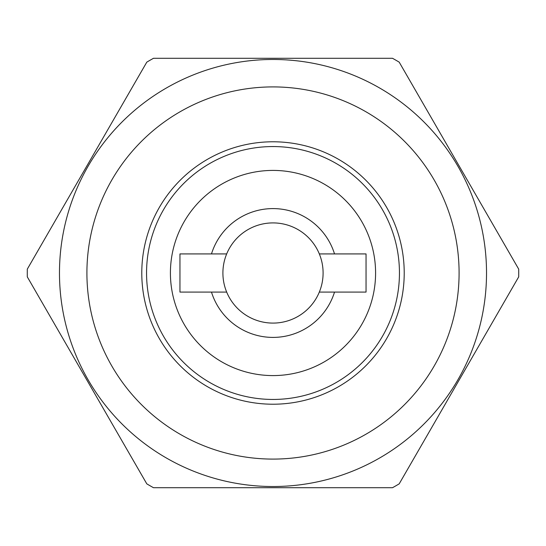 <?xml version="1.0" encoding="UTF-8"?>
<svg xmlns="http://www.w3.org/2000/svg" width="546" height="546" viewBox="0 0 546 546"><rect width="100%" height="100%" fill="white"/><g stroke="black" fill="none" stroke-linecap="round" stroke-linejoin="round"><path stroke-width="0.82" d="M319.321 253.917A50.102 50.102 0 0 1 319.321 292.083L366.045 292.083L366.045 253.917L319.321 253.917A50.102 50.102 0 0 0 226.679 253.917L211.479 253.917A64.414 64.414 0 0 1 334.521 253.917M334.521 292.083A64.414 64.414 0 0 1 211.479 292.083L226.679 292.083A50.102 50.102 0 0 0 319.321 292.083M226.679 292.083A50.102 50.102 0 0 1 226.679 253.917M146.553 273A126.447 126.447 0 0 1 273 146.553A126.447 126.447 0 0 1 399.447 273A126.447 126.447 0 0 1 273 399.447A126.447 126.447 0 0 1 146.553 273A126.447 126.447 0 0 0 273 399.447A126.447 126.447 0 0 0 399.447 273M459.09 273A186.09 186.09 0 0 0 273 86.91A186.09 186.09 0 0 0 86.91 273A186.09 186.09 0 0 0 273 459.09A186.09 186.09 0 0 0 459.09 273M404.217 273A131.217 131.217 0 0 0 273 141.783A131.217 131.217 0 0 0 141.783 273A131.217 131.217 0 0 0 273 404.217A131.217 131.217 0 0 0 404.217 273M211.479 253.917L179.955 253.917L179.955 292.083L211.479 292.083M457.917 379.763A213.52 213.52 0 0 0 379.763 88.083A213.52 213.52 0 0 0 88.083 166.237A213.52 213.52 0 0 0 166.237 457.917A213.52 213.52 0 0 0 457.917 379.763M518.7 269.13L399.201 62.148A245.727 245.727 0 0 0 392.499 58.286L153.501 58.286A245.727 245.727 0 0 0 146.799 62.148L27.3 269.13A245.727 245.727 0 0 0 27.3 276.87L146.799 483.852A245.727 245.727 0 0 0 153.501 487.714L392.499 487.714A245.727 245.727 0 0 0 399.201 483.852L518.7 276.87A245.727 245.727 0 0 0 518.7 269.13M170.413 273A102.587 102.587 0 0 1 273 170.413A102.587 102.587 0 0 1 375.587 273A102.587 102.587 0 0 1 273 375.587A102.587 102.587 0 0 1 170.413 273"/></g></svg>
